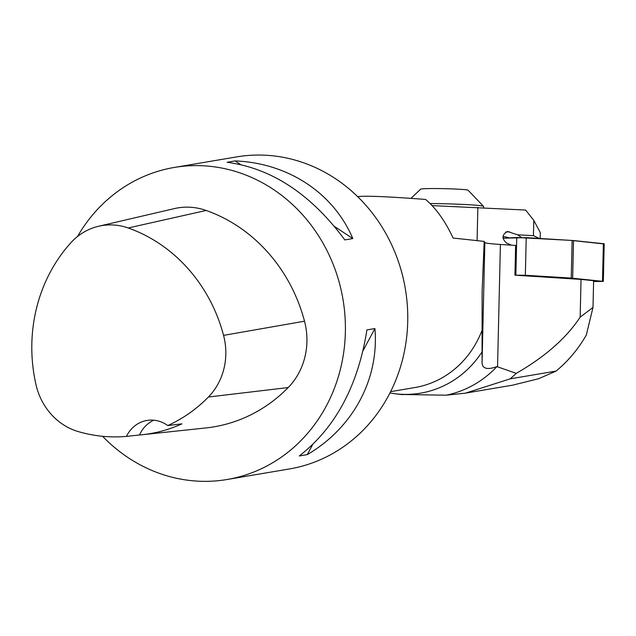 <?xml version="1.0" encoding="UTF-8"?>
<svg xmlns="http://www.w3.org/2000/svg" width="636" height="636" viewBox="0 0 636 636"><rect width="100%" height="100%" fill="white"/><g stroke="black" fill="none" stroke-linecap="round" stroke-linejoin="round"><path stroke-width="0.95" d="M592.998 307.403L580.159 317.157L581.034 279.411L593.619 280.699L592.998 307.403L586.312 335.037C578.315 349.005 568.242 361.017 556.103 371.074L538.573 378.738L512.672 385.154M581.034 279.411L514.937 275.173L515.629 245.44L500.405 244.463L497.551 366.829L496.931 366.598C487.518 369.977 482.557 368.8 482.056 363.061L482.128 291.463L484.187 241.402L484.863 242.562C485.403 243.183 490.587 243.819 500.405 244.463M580.159 317.157C566.35 338.066 545.052 356.804 516.265 373.372L497.551 366.829M430.103 203.544A39.559 1.781 1.3 0 1 457.705 204.188A39.559 1.781 1.3 0 1 483.543 206.374A39.559 1.781 1.3 0 1 483.575 206.462L483.551 207.741M410.991 198.368L420.69 189.131A23.739 1.065 1.3 0 1 452.601 188.924A23.739 1.065 1.3 0 1 468.104 190.236L483.543 206.374M511.519 245.178L506.518 243.047C501.605 238.5 501.915 234.644 507.433 231.48L517.537 234.795L533.437 235.678L533.795 220.398L525.662 210.055L432.106 205.603M477.08 240.623L477.859 207.423M533.437 235.678L539.209 238.436M540.187 238.492L540.322 232.673L533.795 220.398M509.396 237.888L504.928 236.703L502.941 236.894M521.504 237.459L517.537 234.795M506.979 238.015A27.69 1.248 1.3 0 1 508.713 237.681M181.952 423.846A154.31 140.747 80.4 0 1 142.194 434.738A154.31 140.747 80.4 0 1 139.491 434.992L126.461 436.391A31.649 28.866 -99.6 0 1 146.932 420.452A31.649 28.866 -99.6 0 1 167.761 425.556L181.952 423.846M153.801 420.197A31.649 28.866 -99.6 0 0 139.491 434.992M167.761 425.556A153.475 139.984 -99.6 0 0 208.409 397.015A62.487 56.994 -99.6 0 0 223.57 335.379A153.475 139.984 -99.6 0 0 128.178 227.974A62.487 56.994 -99.6 0 0 98.58 226.257A62.487 56.994 -99.6 0 0 70.89 242.737A153.475 139.984 -99.6 0 0 35.99 384.669A62.487 56.994 -99.6 0 0 78.125 431.542A153.475 139.984 -99.6 0 0 126.461 436.391M142.194 434.738L205.969 427.933A158.245 144.34 -99.6 0 0 288.195 387.555A67.257 61.342 -99.6 0 0 304.509 321.204A158.245 144.34 -99.6 0 0 206.159 210.46A67.257 61.342 -99.6 0 0 174.296 208.616L98.58 226.257M334.568 226.527L352.805 238.556L344.807 239.915C311.02 194.226 271.795 168.341 227.124 162.275L235.121 160.924L240.448 164.438M235.121 160.924C288.076 162.999 333.558 193.002 352.805 238.556M312.53 444.81L307.26 454.629L299.27 455.98C335.506 427.718 358.052 385.694 366.916 329.917L374.914 328.566L363.092 350.579M374.914 328.566C379.263 379.056 353.115 427.79 307.26 454.629M102.595 436.296A158.245 144.34 -99.6 0 0 227.068 479.504A158.245 144.34 -99.6 0 0 340.411 286.963A158.245 144.34 -99.6 0 0 174.272 167.451A158.245 144.34 -99.6 0 0 77.497 236.528M174.272 167.451L236.632 156.901A158.245 144.34 80.4 0 1 402.771 276.414A158.245 144.34 80.4 0 1 407.716 313.413A158.245 144.34 80.4 0 1 289.428 468.955L227.068 479.504M516.265 373.372L510.223 378.833L556.103 371.074M510.223 378.833L465.401 393.167L446.17 395.195A111.713 101.895 -99.6 0 0 496.931 366.598M390.623 391.649L414.895 387.539A98.906 90.209 -99.6 0 0 481.842 330.871M389.955 392.969A105.393 96.131 -99.6 0 0 394.94 393.724A105.393 96.131 -99.6 0 0 481.754 352.376M446.17 395.195L400.934 394.471M482.056 363.061L484.863 242.562M484.187 241.402L453.118 238.047C445.208 221.113 436.026 208.242 425.587 199.442C388.183 196.596 365.525 195.657 357.639 196.619M603.365 243.882L571.247 240.4L516.726 237.49L502.989 238.23L526.226 237.633L573.521 240.559L604.2 243.763L603.326 281.398L571.247 278.083L525.344 275.269L514.937 275.173M593.603 281.525L603.326 281.398M509.38 231.743L505.564 232.116M128.178 227.974L206.159 210.46M223.57 335.379L304.509 321.204M208.409 397.015L288.195 387.555M526.226 237.633L525.344 275.269M571.247 278.083L572.13 240.456M602.491 281.239L603.373 243.604M573.521 240.559L572.646 278.194M515.868 275.126L516.742 237.49M394.94 393.724L402.58 394.67M465.393 393.151L512.735 385.146"/></g></svg>
